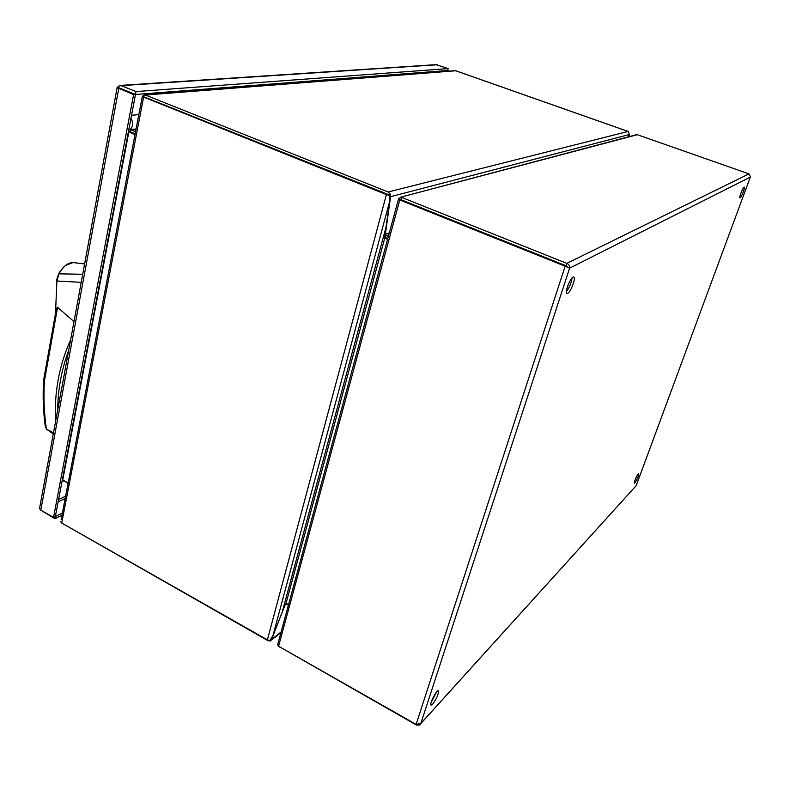 <?xml version="1.0" encoding="UTF-8"?>
<svg xmlns="http://www.w3.org/2000/svg" width="790" height="790" viewBox="0 0 790 790"><rect width="100%" height="100%" fill="white"/><g stroke="black" fill="none" stroke-linecap="round" stroke-linejoin="round"><path stroke-width="1.19" d="M568.267 284.499L566.776 289.051M572.039 277.952C571.348 282.978 569.462 287.521 566.39 291.569M436.475 692.06L431.054 702.764M742.225 190.005L740.437 194.449M636.315 477.091L635.466 478.997M750.411 176.842L748.999 173.889L566.795 263.366L566.015 265.766L565.136 266.2L399.76 199.969L400.885 199.663L566.015 265.766L400.885 199.663L401.518 197.342L566.795 263.366C569.017 264.364 569.946 265.963 569.6 268.156L567.21 266.832M567.714 293.317L566.953 293.436C564.149 292.794 571.298 275.532 573.767 277.014C576.206 277.527 570.864 291.915 567.714 293.317M432.693 704.186L431.093 705.134C429.049 704.443 436.682 689.374 438.351 690.776C438.717 693.916 436.831 698.38 432.693 704.186M740.131 197.865L739.944 197.905C738.729 197.786 743.281 186.44 744.279 187.102C745.395 187.191 741.484 197.342 740.131 197.865M634.923 482.878L634.449 483.164C633.432 482.986 637.925 472.904 638.725 473.556C638.626 475.965 637.362 479.076 634.923 482.878M416.685 724.558L416.508 725.092L279.364 646.694M400.836 199.672L398.466 199.159L399.76 199.969L278.574 646.25L416.103 724.39L420.803 723.512L419.559 724.983L416.508 725.092M748.999 173.889L636.947 134.567L400.658 197.194L398.723 198.853L400.708 199.643M420.724 723.689L636.187 485.662L750.312 177.108L569.6 268.156L565.136 266.2L416.103 724.39M569.6 268.156L420.803 723.512L636.187 485.662L750.312 177.108M278.208 646.003L279.255 647.089M278.574 646.25L277.744 644.442M637.55 134.656L400.658 197.194M636.345 134.725L636.947 134.567M269.864 640.404L270.15 641.006L268.067 640.72L61.64 522.99M270.94 639.031L271.632 639.426L270.15 641.006M285.062 604.725L271.632 639.426L281.131 631.951M286.257 604.103L285.279 604.844L286.494 604.093L288.409 605.11M286.494 603.491L286.494 604.093M387.525 194.31L144.995 97.229L388.443 194.567M627.882 136.966L629.314 134.547L628.317 131.555M455.988 70.863L454.665 70.705M629.304 134.567L628.968 135.13M68.078 483.411L63.852 480.557M628.346 136.848L629.294 135.248L628.801 136.729M61.126 519.652L142.299 96.538L144.096 96.874L143.336 95.244L145.409 95.037L388.147 191.99L390.112 193.906L388.581 194.725L389.124 195.367L386.389 194.597L142.299 96.538L141.943 98.444M63.763 481.031L63.565 480.399M389.272 196.157L390.576 196.68L390.112 193.906M142.486 96.568L143.336 95.244M63.575 480.972L62.143 480.755M384.858 233.889L385.401 234.117L390.576 196.68L629.314 134.547M384.552 236.921L387.772 238.6L384.957 237.474L384.651 235.914M385.046 237.336L386.192 235.4L385.401 234.117L389.322 232.882M388.384 236.358L386.192 235.4M130.261 131.811L135.149 133.836L130.261 131.811M136.058 129.076L130.646 129.688L135.554 131.713M128.977 128.721L130.646 129.688L130.222 131.792L128.829 131.969L135.011 134.537M128.415 131.713L129.975 131.683L130.449 129.59L136.087 128.948M128.572 130.844L129.669 131.486M60.712 521.825L61.729 523.039L267.375 639.87L269.755 640.532L272.945 635.644L389.717 201.134L389.124 195.367M389.717 201.134L384.434 238.047L387.574 239.34M288.538 604.626L285.822 603.155L272.945 635.644M68.167 482.937L62.321 479.856M384.434 238.047L384.957 237.474M62.548 479.885L128.829 131.969M129.629 131.535L128.563 130.893M131.525 115.31L138.843 114.59M120.524 88.47L135.485 94.454L447.624 70.508L447.416 71.268M117.799 87.621L118.105 86.228L119.122 87.897L135.485 94.454L136.028 91.571L448.147 68.592L447.624 70.508L448.444 70.448L448.236 71.209M39.678 507.703L39.51 508.612L40.803 510.152L53.542 517.381L133.589 94.603L135.485 94.454L54.935 518.734L40.754 510.123M120.643 88.51L117.098 87.463M62.4 513.016L53.542 517.381M118.105 86.228L121.176 85.636L136.028 91.571M448.147 68.592L436.031 64.642M133.589 94.603L117.127 87.621L39.51 508.612M447.713 70.182L448.444 70.448M61.976 515.248L54.935 518.734M81.222 282.356L56.89 280.983L55.507 313.462M56.11 310.085L56.396 308.505L57.581 307.34L73.984 321.589M56.89 280.983L56.446 280.322M82.713 274.258L59.033 273.844L56.85 280.973M55.438 422.216C54.164 392.284 59.22 364.871 70.606 339.947M43.677 379.773L44.447 380.79C43.43 396.659 44.062 412.736 46.353 429.01L53.276 433.947M59.033 273.844L58.697 273.666C63.279 266.171 68.068 262.468 73.075 262.566L66.074 265.233C63.437 266.783 59.843 272.096 59.033 273.844M74.428 262.724L84.619 263.939M45.02 424.665L46.324 429.039M145.409 95.037L455.721 70.774L628.109 131.466L388.147 191.99M388.799 234.818L386.458 235.558M143.563 97.338L61.729 523.039M267.375 639.87L386.389 194.597M385.619 228.725L282.642 610.512M384.73 238.165L286.079 603.264M62.746 479.945L128.849 131.979M130.251 129.471C133.105 126.321 133.342 122.578 130.962 118.263M65.619 496.219L58.569 499.586M434.036 71.554L433.819 72.325M435.418 71.446L435.211 72.216M65.195 498.451L58.144 501.838M121.176 85.636L437.235 64.75M40.803 510.152L118.727 88.648M46.353 429.01L53.483 432.831M57.581 307.34L44.447 380.79M57.64 410.257C57.966 389.036 61.63 369.147 68.641 350.592M398.466 199.159L277.596 644.995M271.227 640.196L280.973 632.523M628.218 131.466L455.86 70.784M628.86 136.709L629.373 135.169M144.659 94.869L455.109 70.666M120.218 85.429L436.524 64.612M56.396 308.505L43.628 380.059M56.416 280.509L58.697 273.666M43.638 380.089C42.66 395.197 43.183 410.484 45.188 425.958"/></g></svg>
